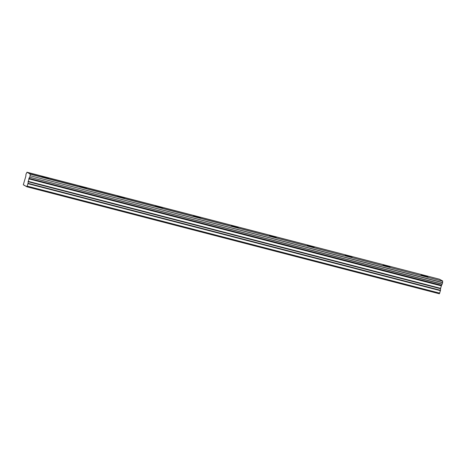<?xml version="1.0" encoding="UTF-8"?>
<svg xmlns="http://www.w3.org/2000/svg" width="466" height="466" viewBox="0 0 466 466"><rect width="100%" height="100%" fill="white"/><g stroke="black" fill="none" stroke-linecap="round" stroke-linejoin="round"><path stroke-width="0.7" d="M425.295 276.274L427.905 276.769L421.078 274.876L425.295 276.274M45.994 177.878L48.604 178.373L44.381 176.975L41.771 176.48L45.994 177.878M83.927 187.716L86.536 188.212L82.313 186.814L79.703 186.318L83.927 187.716M121.853 197.555L124.463 198.056L120.245 196.658L117.636 196.157L121.853 197.555M159.786 207.393L162.395 207.894L158.172 206.496L155.562 206.001L159.786 207.393M197.718 217.238L200.328 217.733L196.104 216.335L193.495 215.84L197.718 217.238M235.645 227.076L238.254 227.571L234.037 226.173L231.427 225.678L235.645 227.076M273.577 236.914L276.187 237.41L269.354 235.516L273.577 236.914M311.509 246.753L314.113 247.248L309.896 245.85L307.286 245.355L311.509 246.753M349.436 256.591L352.046 257.086L345.219 255.193L349.436 256.591M387.368 266.43L389.978 266.931L385.755 265.533L383.145 265.038L387.368 266.43M442.24 284.109L29.678 177.231L442.17 284.237L442.642 282.553A1.45 0.367 104.5 0 1 442.7 281.179L30.208 174.028L26.981 172.222L439.473 279.221L442.7 281.027M439.473 279.221L26.912 172.333A1.45 0.367 104.5 0 1 26.294 173.393L25.828 175.076A1.445 0.367 104.5 0 1 25.77 176.433L23.3 184.781L26.865 186.779L27.931 183.668L440.422 290.673L440.603 288.338L441.564 285.279A1.445 0.367 104.5 0 1 442.17 284.237M26.865 186.779L439.362 293.784L440.422 290.673M440.487 290.306L27.989 183.307L27.931 183.668M27.989 183.307L29.038 178.356L441.529 285.355M441.564 285.279L29.038 178.356M29.067 178.274A1.445 0.367 104.5 0 1 29.678 177.231M29.748 177.103L30.139 175.711L442.63 282.716M442.642 282.553L30.139 175.711M30.144 175.548A1.45 0.367 104.5 0 1 30.208 174.173L30.208 174.028M28.793 178.868L441.29 285.868M439.735 293.149L27.244 186.144M23.993 185.171L24.686 185.351M25.484 186.004L26.183 186.184M28.927 178.542L441.418 285.547M30.208 174.173L442.7 281.179M440.603 288.338L28.111 181.338M28.047 181.699L440.545 288.704"/></g></svg>
